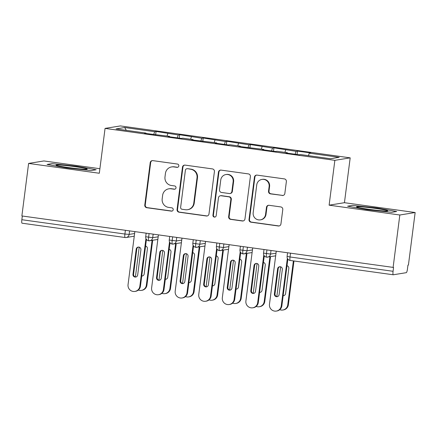 <?xml version="1.0" encoding="UTF-8"?>
<svg xmlns="http://www.w3.org/2000/svg" width="437" height="437" viewBox="0 0 437 437"><rect width="100%" height="100%" fill="white"/><g stroke="black" fill="none" stroke-linecap="round" stroke-linejoin="round"><path stroke-width="0.66" d="M178.82 165.918A1.666 1.633 -99.2 0 0 177.411 164.044L152.83 160.63A2.376 2.332 -99.2 0 0 150.213 162.662L144.784 205.04A2.376 2.332 -99.2 0 0 146.799 207.717L171.38 211.131A1.666 1.633 -99.2 0 0 173.21 209.705A1.666 1.633 -99.2 0 0 171.801 207.837L168.622 207.395A7.609 7.462 -99.2 0 1 162.182 198.83L162.635 195.301A7.609 7.462 -99.2 0 1 171.004 188.795L174.183 189.237A1.666 1.633 -99.2 0 0 176.013 187.812A1.666 1.633 -99.2 0 0 174.603 185.938L171.424 185.501A7.609 7.462 -99.2 0 1 164.989 176.936L165.437 173.407A7.609 7.462 -99.2 0 1 173.806 166.901L176.99 167.344A1.666 1.633 -99.2 0 0 178.82 165.918M282.226 195.503A2.376 2.332 -99.2 0 0 284.842 193.471L286.366 181.579A2.376 2.332 -99.2 0 0 284.35 178.902L257.054 175.111A2.376 2.332 -99.2 0 0 254.438 177.143L249.008 219.521A2.376 2.332 -99.2 0 0 251.024 222.198L278.32 225.989A2.376 2.332 -99.2 0 0 280.936 223.957L282.777 209.596A2.376 2.332 -99.2 0 0 280.762 206.919L269.083 205.297A2.376 2.332 -99.2 0 0 266.466 207.329L265.554 214.452A6.358 6.238 -99.2 0 1 260.381 219.866A6.358 6.238 -99.2 0 1 253.176 212.732L256.748 184.835A6.358 6.238 -99.2 0 1 261.921 179.416A6.358 6.238 -99.2 0 1 269.126 186.555L268.531 191.204A2.376 2.332 -99.2 0 0 270.541 193.881L282.69 195.426A2.376 2.332 -99.2 0 0 283.138 195.443M99.893 168.72L43.929 160.947L28.607 163.427L21.877 215.954L393.562 267.455L393.071 271.29A3.633 0.677 97.9 0 0 393.267 274.775A3.633 0.677 97.9 0 0 393.305 274.775L406.306 272.672A3.633 0.677 97.9 0 0 407.464 268.957L407.956 265.122L408.42 265.046L415.15 212.524L344.443 202.697L350.184 157.85L334.862 160.33L329.116 205.177L399.828 215.004L393.098 267.526M28.607 163.427L99.314 173.254L105.06 128.402L334.862 160.33M214.414 171.583A2.376 2.332 -99.2 0 0 212.404 168.906L185.102 165.115A2.376 2.332 -99.2 0 0 182.486 167.147L177.061 209.525A2.376 2.332 -99.2 0 0 179.072 212.202L206.373 215.993A2.376 2.332 -99.2 0 0 208.984 213.961L214.414 171.583M221.078 170.113L248.38 173.904A2.376 2.332 -99.2 0 1 250.39 176.581L244.96 218.959A2.376 2.332 -99.2 0 1 242.344 220.991L230.665 219.369A2.376 2.332 -99.2 0 1 228.649 216.692L230.851 199.507A2.376 2.332 -99.2 0 0 228.841 196.83L221.089 195.754A2.376 2.332 -99.2 0 0 218.473 197.786L216.184 215.676A1.666 1.633 -99.2 0 1 214.829 217.096A1.666 1.633 -99.2 0 1 212.945 215.228L218.462 172.145A2.376 2.332 -99.2 0 1 221.078 170.113M350.184 157.85L120.383 125.922L105.06 128.402M126.298 130.346L124.698 127.528L116.062 128.926L145.996 133.083L144.56 133.318L169.567 136.355L168.125 136.59L181.328 138.425L182.764 138.19L193.138 139.632L191.696 139.867L216.703 142.904L215.266 143.139L228.464 144.975L229.906 144.74L240.274 146.182L238.837 146.417L263.844 149.454L262.408 149.689L275.605 151.524L277.042 151.289L287.415 152.732L285.973 152.966L299.176 154.796L300.612 154.567L330.547 158.724L339.183 157.325L309.249 153.168L308.473 155.654M124.698 127.528L154.632 131.684L153.726 134.591M155.638 134.858L156.075 131.45L154.632 131.684M156.075 131.45L178.203 134.957L177.296 137.863M179.208 138.13L179.645 134.727L178.203 134.957M179.645 134.727L201.774 138.234L200.867 141.14M202.779 141.402L203.21 137.999L201.774 138.234M203.21 137.999L225.345 141.506L224.438 144.412M226.344 144.68L226.781 141.277L225.345 141.506M226.781 141.277L248.91 144.784L248.003 147.69M249.915 147.952L250.352 144.549L248.91 144.784M250.352 144.549L272.48 148.056L271.574 150.962M273.486 151.229L273.923 147.826L272.48 148.056M273.923 147.826L296.051 151.333L295.144 154.239M297.056 154.501L297.493 151.098L296.051 151.333M297.493 151.098L310.691 152.934L309.249 153.168M287.415 152.732L287.442 153.168M263.844 149.454L263.872 149.891M285.678 149.891L284.902 152.382M240.274 146.182L240.306 146.619M262.113 146.619L261.331 149.11M216.703 142.904L216.736 143.341M238.542 143.341L237.766 145.832M193.138 139.632L193.165 140.069M214.971 140.069L214.196 142.56M169.567 136.355L169.594 136.797M191.401 136.792L190.625 139.283M22.325 216.015L21.85 219.713L124.906 234.035L125.381 230.332M22.085 223.198A3.633 0.677 -82.1 0 1 22.047 223.203A3.633 0.677 -82.1 0 1 21.85 219.713M145.996 133.083L146.029 133.52M167.835 133.52L167.054 136.011M399.828 215.004L415.15 212.524M96.167 169.753L76.633 166.289L52.09 163.629L47.076 164.443L66.61 167.912L91.153 170.567L96.167 169.753L91.153 170.567L66.61 167.912L47.076 164.443L52.09 163.629L76.633 166.289L96.167 169.753M344.443 202.697L329.116 205.177M352.604 205.385L347.59 206.193L367.118 209.662L391.667 212.316L396.676 211.508L377.147 208.039L352.604 205.385L377.147 208.039L396.676 211.508L391.667 212.316L367.118 209.662L347.59 206.193L352.604 205.385M149.072 233.626L148.596 237.324A3.633 0.677 97.9 0 0 148.793 240.809A3.633 0.677 97.9 0 0 148.798 240.809A3.633 0.677 97.9 0 0 148.831 240.809A3.633 3.562 -99.2 0 0 152.71 237.69L158.167 236.805M172.637 236.898L172.167 240.601A3.633 0.677 97.9 0 0 172.364 244.086L172.364 244.086A3.633 0.677 97.9 0 0 172.402 244.086A3.633 3.562 -99.2 0 0 176.28 240.962L181.737 240.077M196.208 240.175L195.732 243.873A3.633 0.677 97.9 0 0 195.929 247.358A3.633 0.677 97.9 0 0 195.934 247.358A3.633 0.677 97.9 0 0 195.973 247.358A3.633 3.562 -99.2 0 0 199.846 244.239L205.308 243.354M219.778 243.447L219.303 247.151A3.633 0.677 97.9 0 0 219.5 250.636A3.633 0.677 97.9 0 0 219.505 250.636A3.633 0.677 97.9 0 0 219.538 250.636A3.633 3.562 -99.2 0 0 223.416 247.511L228.879 246.626M243.349 246.725L242.874 250.423A3.633 0.677 97.9 0 0 243.07 253.908A3.633 0.677 97.9 0 0 243.076 253.908A3.633 0.677 97.9 0 0 243.109 253.908A3.633 3.562 -99.2 0 0 246.987 250.789L252.449 249.904M266.92 249.997L266.444 253.695A3.633 0.677 97.9 0 0 266.641 257.185A3.633 0.677 97.9 0 0 266.646 257.185A3.633 0.677 97.9 0 0 266.679 257.18A3.633 3.562 -99.2 0 0 270.558 254.061L276.015 253.176M177.695 167.284A1.666 1.633 -99.2 0 1 177.455 167.267L174.27 166.825A7.609 7.462 -99.2 0 0 172.091 166.852L171.626 166.923M168.824 188.817L169.288 188.746A7.609 7.462 -99.2 0 1 171.468 188.718L174.647 189.161A1.666 1.633 -99.2 0 0 174.893 189.177M152.382 160.614A2.376 2.332 -99.2 0 0 150.678 162.591L145.248 204.964A2.376 2.332 -99.2 0 0 147.264 207.641L171.845 211.055A1.666 1.633 -99.2 0 0 172.085 211.071M184.654 165.099A2.376 2.332 -99.2 0 0 182.95 167.071L177.526 209.449A2.376 2.332 -99.2 0 0 179.536 212.125L206.838 215.916A2.376 2.332 -99.2 0 0 207.28 215.933M187.227 168.764A1.666 1.633 -99.2 0 0 185.397 170.19L180.628 207.384A1.666 1.633 -99.2 0 0 182.038 209.257L185.392 209.722A7.609 7.462 -99.2 0 0 193.76 203.216L197.016 177.793A7.609 7.462 -99.2 0 0 190.581 169.228L187.692 168.687A1.666 1.633 -99.2 0 0 187.211 168.693L186.746 168.769M187.577 209.7L188.041 209.623A7.609 7.462 -99.2 0 0 194.225 203.145L193.76 203.216M187.692 168.687L191.045 169.157A7.609 7.462 -99.2 0 1 197.48 177.717L194.225 203.145M220.406 195.76L220.871 195.683A2.376 2.332 -99.2 0 1 221.554 195.678L229.305 196.754A2.376 2.332 -99.2 0 1 231.315 199.43L229.114 216.615A2.376 2.332 -99.2 0 0 231.129 219.292L242.808 220.914A2.376 2.332 -99.2 0 0 243.256 220.931M220.63 170.097A2.376 2.332 -99.2 0 0 218.926 172.069L213.409 215.151A1.666 1.633 -99.2 0 0 215.059 217.042M233.139 181.672A6.358 6.238 -99.2 0 0 225.929 174.538A6.358 6.238 -99.2 0 0 220.761 179.951L219.5 189.784A2.376 2.332 -99.2 0 0 221.51 192.46L229.261 193.536A2.376 2.332 -99.2 0 0 231.878 191.499L233.139 181.672L233.604 181.595A6.358 6.238 -99.2 0 0 226.399 174.461L225.929 174.538M229.944 193.525L230.408 193.449A2.376 2.332 -99.2 0 0 232.342 191.428L231.878 191.499M233.604 181.595L232.342 191.428M261.921 179.416L262.386 179.339A6.358 6.238 -99.2 0 1 269.591 186.479L268.995 191.127A2.376 2.332 -99.2 0 0 271.006 193.804L282.69 195.426M260.381 219.866L260.845 219.795A6.358 6.238 -99.2 0 0 266.018 214.376L265.554 214.452M268.635 205.281A2.376 2.332 -99.2 0 0 266.931 207.253L266.018 214.376M256.606 175.095A2.376 2.332 -99.2 0 0 254.902 177.067L249.472 219.445A2.376 2.332 -99.2 0 0 251.488 222.122L278.784 225.913A2.376 2.332 -99.2 0 0 279.232 225.929M138.332 290.048A6.052 5.938 -99.2 0 0 146.34 285.219L152.081 240.405M146.34 285.219L146.941 285.126A6.052 5.938 80.8 0 1 142.02 290.283L141.413 290.381M139.217 247.162L135.404 276.921M141.741 276.031A2.42 2.376 -99.2 0 0 144.183 273.939L147.411 248.757A2.42 2.376 -99.2 0 0 145.581 246.069M146.941 285.126L152.682 240.312M141.768 275.834A2.42 2.376 -99.2 0 0 142.517 275.933M140.441 286.175A6.052 5.938 80.8 0 1 135.514 291.337L134.913 291.43A6.052 5.938 -99.2 0 0 139.835 286.273L140.441 286.175L146.428 239.443M134.842 231.648L128.052 284.634A6.052 5.938 -99.2 0 0 134.913 291.43M136.011 276.987A2.42 2.376 80.8 0 1 133.575 274.239L136.797 249.052A2.42 2.376 80.8 0 1 138.469 247.058M145.942 238.618L139.835 286.273M132.968 274.338L136.197 249.15A2.42 2.376 80.8 0 1 138.168 247.091A2.42 2.376 80.8 0 1 140.911 249.806L137.682 274.988A2.42 2.376 80.8 0 1 135.716 277.053A2.42 2.376 80.8 0 1 132.968 274.338L133.575 274.239M161.903 293.32A6.052 5.938 -99.2 0 0 169.906 288.496L175.647 243.682M169.906 288.496L170.512 288.398A6.052 5.938 80.8 0 1 165.585 293.555L164.984 293.653M162.788 250.434L158.975 280.199M165.312 279.303A2.42 2.376 -99.2 0 0 167.753 277.211L170.982 252.029A2.42 2.376 -99.2 0 0 169.146 249.341M170.512 288.398L176.253 243.584M165.333 279.106A2.42 2.376 -99.2 0 0 166.082 279.205M185.474 296.597A6.052 5.938 -99.2 0 0 193.476 291.769L199.217 246.954M193.476 291.769L194.083 291.676A6.052 5.938 80.8 0 1 189.155 296.832L188.555 296.931M186.359 253.711L182.546 283.471M188.882 282.575A2.42 2.376 -99.2 0 0 191.324 280.488L194.552 255.301A2.42 2.376 -99.2 0 0 192.717 252.619M194.083 291.676L199.824 246.856M188.904 282.378A2.42 2.376 -99.2 0 0 189.653 282.482M209.044 299.869A6.052 5.938 -99.2 0 0 217.047 295.046L222.788 250.232M217.047 295.046L217.648 294.948A6.052 5.938 80.8 0 1 212.726 300.104L212.12 300.203M209.929 256.983L206.117 286.748M212.448 285.853A2.42 2.376 -99.2 0 0 214.895 283.76L218.118 258.578A2.42 2.376 -99.2 0 0 216.288 255.891M217.648 294.948L223.389 250.133M212.475 285.656A2.42 2.376 -99.2 0 0 213.223 285.754M232.61 303.147A6.052 5.938 -99.2 0 0 240.618 298.318L246.359 253.504M240.618 298.318L241.219 298.22A6.052 5.938 80.8 0 1 236.297 303.382L235.69 303.48M233.5 260.261L229.687 290.021M236.018 289.125A2.42 2.376 -99.2 0 0 238.465 287.038L241.688 261.85A2.42 2.376 -99.2 0 0 239.858 259.168M241.219 298.22L246.96 253.405M236.046 288.928A2.42 2.376 -99.2 0 0 236.794 289.032M164.012 289.452A6.052 5.938 80.8 0 1 159.084 294.609L158.484 294.707A6.052 5.938 -99.2 0 0 163.405 289.551L164.012 289.452L169.998 242.721M158.412 234.92L151.623 287.912A6.052 5.938 -99.2 0 0 158.484 294.707M159.581 280.259A2.42 2.376 80.8 0 1 157.145 277.511L160.368 252.329A2.42 2.376 80.8 0 1 162.04 250.335M169.512 241.89L163.405 289.551M156.539 277.61L159.767 252.428A2.42 2.376 80.8 0 1 161.734 250.363A2.42 2.376 80.8 0 1 164.481 253.083L161.253 278.265A2.42 2.376 80.8 0 1 159.287 280.33A2.42 2.376 80.8 0 1 156.539 277.61L157.145 277.511M187.582 292.724A6.052 5.938 80.8 0 1 182.655 297.881L182.054 297.979A6.052 5.938 -99.2 0 0 186.976 292.823L187.582 292.724L193.564 245.993M181.978 238.198L175.193 291.184A6.052 5.938 -99.2 0 0 182.054 297.979M183.152 283.531A2.42 2.376 80.8 0 1 180.71 280.789L183.939 255.601A2.42 2.376 80.8 0 1 185.61 253.607M193.083 245.168L186.976 292.823M180.11 280.882L183.338 255.7A2.42 2.376 80.8 0 1 185.304 253.64A2.42 2.376 80.8 0 1 188.052 256.355L184.824 281.537A2.42 2.376 80.8 0 1 182.852 283.602A2.42 2.376 80.8 0 1 180.11 280.882L180.71 280.789M211.147 296.002A6.052 5.938 80.8 0 1 206.226 301.159L205.619 301.257A6.052 5.938 -99.2 0 0 210.547 296.1L211.147 296.002L217.134 249.27M205.548 241.47L198.759 294.462A6.052 5.938 -99.2 0 0 205.619 301.257M206.723 286.809A2.42 2.376 80.8 0 1 204.281 284.061L207.509 258.879A2.42 2.376 80.8 0 1 209.181 256.885M216.648 248.44L210.547 296.1M203.68 284.159L206.903 258.977A2.42 2.376 80.8 0 1 208.875 256.912A2.42 2.376 80.8 0 1 211.617 259.633L208.394 284.815A2.42 2.376 80.8 0 1 206.422 286.88A2.42 2.376 80.8 0 1 203.68 284.159L204.281 284.061M234.718 299.274A6.052 5.938 80.8 0 1 229.796 304.431L229.19 304.529A6.052 5.938 -99.2 0 0 234.117 299.372L234.718 299.274L240.705 252.542M229.119 244.747L222.329 297.734A6.052 5.938 -99.2 0 0 229.19 304.529M230.294 290.081A2.42 2.376 80.8 0 1 227.852 287.338L231.08 262.151A2.42 2.376 80.8 0 1 232.752 260.157M240.219 251.717L234.117 299.372M227.251 287.431L230.474 262.249A2.42 2.376 80.8 0 1 232.446 260.184A2.42 2.376 80.8 0 1 235.188 262.905L231.965 288.087A2.42 2.376 80.8 0 1 229.993 290.152A2.42 2.376 80.8 0 1 227.251 287.431L227.852 287.338M74.64 166.612A15.743 0.885 7.3 0 0 56.073 165.191A15.743 0.885 7.3 0 0 68.604 167.59A15.743 0.885 7.3 0 0 87.149 169.174A15.743 0.885 7.3 0 0 74.64 166.612M375.154 208.362A15.743 0.885 7.3 0 0 356.581 206.947A15.743 0.885 7.3 0 0 369.118 209.339A15.743 0.885 7.3 0 0 387.663 210.929A15.743 0.885 7.3 0 0 375.154 208.362M256.18 306.419A6.052 5.938 -99.2 0 0 264.188 301.596L269.924 256.781M264.188 301.596L264.789 301.497A6.052 5.938 80.8 0 1 259.862 306.654L259.261 306.752M257.065 263.533L253.252 293.298M259.589 292.402A2.42 2.376 -99.2 0 0 262.031 290.31L265.259 265.128A2.42 2.376 -99.2 0 0 263.424 262.44M264.789 301.497L270.53 256.683M259.616 292.206A2.42 2.376 -99.2 0 0 260.359 292.304M258.289 302.551A6.052 5.938 80.8 0 1 253.362 307.708L252.761 307.806A6.052 5.938 -99.2 0 0 257.683 302.65L258.289 302.551L264.276 255.82M252.69 248.019L245.9 301.011A6.052 5.938 -99.2 0 0 252.761 307.806M253.859 293.358A2.42 2.376 80.8 0 1 251.422 290.61L254.645 265.428A2.42 2.376 80.8 0 1 256.317 263.435M263.79 254.99L257.683 302.65M250.816 290.709L254.044 265.527A2.42 2.376 80.8 0 1 256.016 263.462A2.42 2.376 80.8 0 1 258.759 266.182L255.53 291.364A2.42 2.376 80.8 0 1 253.564 293.424A2.42 2.376 80.8 0 1 250.816 290.709L251.422 290.61M279.751 309.696A6.052 5.938 -99.2 0 0 287.754 304.868L293.385 260.9M287.754 304.868L288.36 304.769A6.052 5.938 80.8 0 1 283.433 309.931L282.832 310.03M280.636 266.805L276.823 296.57M283.16 295.674A2.42 2.376 -99.2 0 0 285.601 293.588L288.83 268.4A2.42 2.376 -99.2 0 0 286.994 265.718M288.36 304.769L293.97 260.982M283.181 295.478A2.42 2.376 -99.2 0 0 283.93 295.581M281.86 305.824A6.052 5.938 80.8 0 1 276.932 310.98L276.331 311.078A6.052 5.938 -99.2 0 0 281.253 305.922L281.86 305.824L287.846 259.092M276.255 251.297L269.471 304.283A6.052 5.938 -99.2 0 0 276.331 311.078M277.429 296.63A2.42 2.376 80.8 0 1 274.993 293.882L278.216 268.7A2.42 2.376 80.8 0 1 279.888 266.707M287.36 258.267L281.253 305.922M274.387 293.981L277.615 268.799A2.42 2.376 80.8 0 1 279.582 266.734A2.42 2.376 80.8 0 1 282.329 269.454L279.101 294.636A2.42 2.376 80.8 0 1 277.129 296.701A2.42 2.376 80.8 0 1 274.387 293.981L274.993 293.882M134.257 236.198L126.184 237.51A3.633 3.562 -99.2 0 1 125.146 237.52A3.633 0.677 -82.1 0 1 125.102 237.52A3.633 0.677 -82.1 0 1 124.906 234.035L129.139 234.412L134.601 233.527M290.485 253.274L290.015 256.972L393.071 271.29M287.557 252.865L287.104 256.399L290.015 256.972A3.633 0.677 97.9 0 0 290.212 260.457A3.633 0.677 97.9 0 0 290.25 260.457M129.587 230.916L129.139 234.412A3.633 3.562 -99.2 0 1 126.184 237.51A3.633 3.633 0 0 1 125.102 237.52L22.047 223.203M146.144 233.216L145.69 236.75L152.71 237.69M153.158 234.194L152.71 237.684M176.728 237.466L176.28 240.962L169.256 240.022A3.633 3.633 0 0 0 172.364 244.086L181.399 242.754M200.293 240.743L199.846 244.234L192.826 243.3A3.633 3.633 0 0 0 195.929 247.358L204.964 246.026M223.864 244.015L223.416 247.511L216.397 246.572A3.633 3.633 0 0 0 219.5 250.636L228.535 249.298M247.435 247.293L246.987 250.783L239.968 249.849A3.633 3.633 0 0 0 243.07 253.908L252.105 252.575M271.006 250.565L270.558 254.061L263.538 253.121A3.633 3.633 0 0 0 266.641 257.185L275.676 255.847M174.27 166.825L173.806 166.901M174.647 189.161L174.183 189.237M171.468 188.718L171.004 188.795M171.845 211.055L171.38 211.131M147.264 207.641L146.799 207.717M145.248 204.964L144.784 205.04M150.678 162.591L150.213 162.662M177.455 167.267L176.99 167.344M206.838 215.916L206.373 215.993M179.536 212.125L179.072 212.202M177.526 209.449L177.061 209.525M182.95 167.071L182.486 167.147M197.48 177.717L197.016 177.793M191.045 169.157L190.581 169.228M242.808 220.914L242.344 220.991M231.129 219.292L230.665 219.369M229.114 216.615L228.649 216.692M231.315 199.43L230.851 199.507M229.305 196.754L228.841 196.83M221.554 195.678L221.089 195.754M213.409 215.151L212.945 215.228M218.926 172.069L218.462 172.145M271.006 193.804L270.541 193.881M268.995 191.127L268.531 191.204M269.591 186.479L269.126 186.555M266.931 207.253L266.466 207.329M278.784 225.913L278.32 225.989M251.488 222.122L251.024 222.198M249.472 219.445L249.008 219.521M254.902 177.067L254.438 177.143M136.197 249.15L136.797 249.052M159.767 252.428L160.368 252.329M183.338 255.7L183.939 255.601M206.903 258.977L207.509 258.879M230.474 262.249L231.08 262.151M254.044 265.527L254.645 265.428M277.615 268.799L278.216 268.7M287.104 256.399A3.633 3.633 0 0 0 290.212 260.457L393.267 274.775M145.69 236.75A3.633 3.633 0 0 0 148.793 240.809L157.828 239.476M169.709 236.493L169.256 240.022M193.28 239.766L192.826 243.3M216.85 243.043L216.397 246.572M240.421 246.315L239.968 249.849M263.986 249.593L263.538 253.121"/></g></svg>
